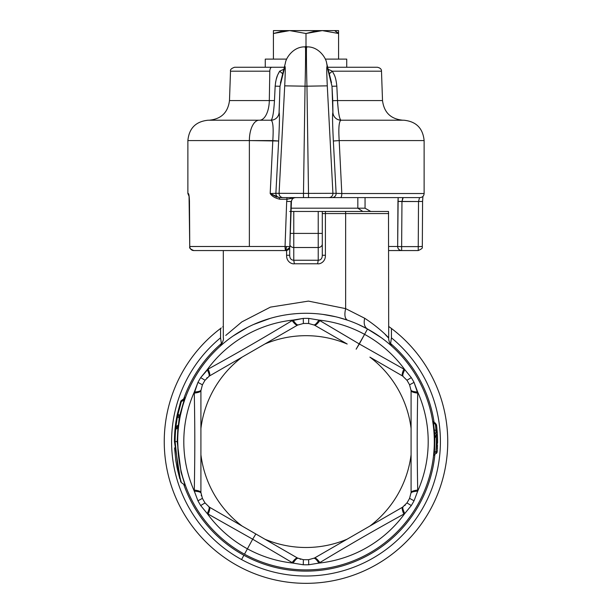 <?xml version="1.0" encoding="UTF-8"?>
<svg xmlns="http://www.w3.org/2000/svg" width="612" height="612" viewBox="0 0 612 612"><rect width="100%" height="100%" fill="white"/><g stroke="black" fill="none" stroke-linecap="round" stroke-linejoin="round"><path stroke-width="0.92" d="M435.537 425.83L436.601 425.692L437.19 431.712A2.44 1.874 175.7 0 0 435.981 430.228L435.4 424.307A2.44 1.874 -6.9 0 1 436.601 425.692L437.167 431.368M437.435 435.836L437.557 440.342L437.435 435.836M436.249 452.643L435.958 451.61L437.175 451.702L435.958 453.63L435.958 451.61A132.383 132.383 90 0 0 436.234 436.157A132.383 132.383 90 0 1 435.958 451.61L437.175 451.702L437.351 434.099L437.175 451.702L435.958 453.63A2.44 2.44 27.4 0 0 437.175 451.702L437.289 450.111M437.22 432.049L437.343 433.939A2.44 1.576 176.7 0 1 436.127 435.407L435.974 433.204A2.44 1.576 -4.3 0 0 437.19 431.712L435.981 433.204L435.981 430.228L437.19 431.712M437.19 431.697L437.282 433.067M435.4 423.871A2.44 2.44 -28.9 0 1 435.4 423.879L436.601 425.692A2.44 2.44 -28.9 0 0 435.4 423.871L433.373 422.708L435.4 423.871M436.004 424.368A2.44 2.44 -28.9 0 1 436.379 424.942M436.976 452.505A2.44 2.44 -152.6 0 1 436.593 453.109M436.601 425.692L435.4 424.307L435.974 430.228L434.329 430.075L433.48 423.198L435.4 424.307L433.334 422.685M433.809 430.328L433.724 429.364L434.329 430.075L434.681 433.074L435.974 433.204L434.681 433.074L434.849 436.738L437.343 433.939L436.463 435.966L434.268 438.391M437.557 440.525L437.412 435.346L437.557 440.525M432.669 421.171L432.776 421.836A1.224 1.224 0 0 0 433.373 422.708L433.242 421.882L435.293 423.068L436.494 424.873L437.32 433.548L436.784 427.291A2.44 0.956 173.8 0 0 436.784 427.291A2.44 2.249 -6.2 0 0 436.784 427.268M437.542 439.24L437.565 441.788L437.542 439.24M437.175 451.702L437.297 450.019M437.557 443.08L437.557 440.609L437.557 443.08M437.519 438.016L437.427 435.599L437.519 438.016M436.784 427.291L436.517 425.026M437.503 445.536L437.473 446.485L437.503 445.536M437.427 447.517L437.366 448.795A2.44 2.44 0 0 0 437.366 448.772A2.44 2.44 0 0 1 437.366 448.795L437.427 447.517M437.32 433.518L437.343 433.923M180.379 415.479L182.261 407.646L180.349 415.609L179.851 415.502L180.349 415.609L180.15 416.596M179.997 417.399L179.913 417.812M177.755 415.257L179.393 416.703A1.224 1.224 0 0 1 179.89 417.927A1.224 1.224 0 0 0 179.393 416.703L184.273 399.514L184.732 399.682L184.273 399.514L185.566 397.326A1.224 1.224 0 0 0 185.574 397.318L184.273 399.514L184.732 399.682L181.343 401.579L181.343 400.539L185.13 397.892L184.273 399.514L181.343 401.579L184.273 399.514L179.851 415.502L178.008 414.194L177.763 414.951L178.008 414.194L178.008 415.732L179.385 416.696L178.23 426.35M181.206 400.799L185.574 397.318L184.74 398.718M180.157 416.543L180.349 415.617M381.177 337.617L367.514 328.988L381.23 337.656L367.514 328.988L364.584 334.351A122.193 122.193 0 0 0 318.928 320.076L308.739 318.401A123.219 123.219 0 0 0 303.261 318.401L293.064 320.076A122.193 122.193 0 0 0 207.231 369.633L200.69 377.627A123.219 123.219 0 0 0 197.951 382.37L194.302 392.032A122.193 122.193 0 0 0 194.302 491.145L197.951 500.807A123.219 123.219 0 0 0 200.69 505.55L207.231 513.544A122.193 122.193 0 0 0 247.416 548.826L244.486 554.189A128.306 128.306 0 0 0 418.6 503.102A128.306 128.306 0 0 0 367.514 328.988C364.438 326.992 363.497 323.419 364.698 318.263C363.497 323.419 364.438 326.992 367.514 328.988A128.306 128.306 0 0 1 418.6 503.102A128.306 128.306 0 0 1 244.486 554.189A128.306 128.306 0 0 1 193.4 380.075A128.306 128.306 0 0 1 367.514 328.988A128.306 128.306 0 0 0 193.4 380.075A128.306 128.306 0 0 0 244.486 554.189L247.416 548.826A122.193 122.193 0 0 0 293.064 563.101L303.261 564.769A123.219 123.219 0 0 0 308.739 564.769L318.928 563.101A122.193 122.193 0 0 0 404.762 513.544L411.31 505.55A123.219 123.219 0 0 0 414.049 500.807L417.698 491.145A122.193 122.193 0 0 0 417.698 392.032L414.049 382.37A123.219 123.219 0 0 0 411.31 377.627L404.762 369.633A122.193 122.193 0 0 0 364.584 334.351L367.514 328.988L358.181 324.368L367.483 328.973M179.851 415.502L178.008 414.194L179.851 415.502L178.008 414.194L181.343 401.579L180.731 401.38L181.343 400.539L176.799 416.734A131.565 131.565 0 0 0 175.284 426.625L175.009 429.303L175.698 428.125L178.191 426.38L178.23 425.126L175.973 426.702L175.698 428.125L178.191 426.38L177.916 427.803L178.191 426.38L177.916 427.803L175.698 429.372L175.698 428.125L175.698 429.372L177.916 427.803L177.174 441.589L177.916 427.803M177.87 434.818L177.771 437.052M177.694 441.589L177.174 441.589L177.694 441.589L178.337 454.402M178.681 425.692L178.612 426.25M178.49 427.275L178.429 427.864M178.742 425.195L178.207 426.357L178.23 425.126L175.973 426.702A132.276 132.276 -89.4 0 1 177.465 416.864L179.331 418.157L177.465 416.864L178.008 415.732L177.35 414.056L176.799 416.734L177.465 416.864L176.799 416.734A131.565 131.565 0 0 0 175.284 426.625L175.973 426.702L175.284 426.625L175.009 429.303L175.698 429.372L175.009 429.303L175.698 429.372L175.009 429.303L175.698 428.125A1.629 1.629 -154.1 0 0 175.009 429.303L175.973 426.702A132.276 132.276 -89.4 0 1 177.465 416.864L178.008 414.194L177.35 414.056L178.008 414.194L181.343 401.579M179.836 418.256L179.331 418.157M185.574 397.31L185.145 397.884M180.67 481.69L174.435 441.589L180.662 481.659L181.32 482.608L178.199 470.697L175.131 441.589L174.435 441.589A131.565 131.565 0 0 1 175.009 429.303A131.565 131.565 0 0 0 174.435 441.589L175.131 441.589L178.199 470.704L181.32 482.608L185.099 485.255L181.068 472.288L177.174 441.589L175.131 441.589A132.253 132.253 -90 0 1 175.698 429.372A132.253 132.253 -90 0 0 175.131 441.589L177.174 441.589L181.06 472.28L185.252 484.979M179.79 464.676L180.05 466.076M184.357 482.401L185.474 485.676M178.253 453.568L177.985 450.202M178.811 424.697L179.897 417.889M183.042 404.914L184.87 399.276M411.088 417.2L411.088 492.492C411.272 491.405 413.475 490.594 417.705 490.059C417.032 453.897 417.032 429.28 417.705 393.118L417.698 392.032C413.505 391.734 411.295 391.099 411.073 390.119L411.073 390.119C411.295 391.099 413.505 391.734 417.698 392.032A122.193 122.193 0 0 1 417.698 491.145L417.705 490.059C417.032 453.897 417.032 429.28 417.705 393.118L414.049 382.37A123.219 123.219 0 0 0 411.31 377.627L404.762 369.633L359.328 343.975L364.584 334.351A122.193 122.193 0 0 1 404.762 369.633C402.926 373.412 402.375 375.646 403.109 376.326L403.109 376.326C402.375 375.646 402.926 373.412 404.762 369.633L359.328 343.975L318.928 320.076L308.739 318.401A123.219 123.219 0 0 0 303.261 318.401L292.123 320.619C261.148 339.278 239.828 351.586 208.172 369.082L200.69 377.627A123.219 123.219 0 0 0 197.951 382.37L194.295 393.118C194.968 429.28 194.968 453.897 194.295 490.059L194.302 491.145A122.193 122.193 0 0 1 194.302 392.032C198.495 391.734 200.705 391.099 200.92 390.119L200.92 390.119C200.705 391.099 198.495 391.734 194.302 392.032L194.295 393.118C194.968 429.28 194.968 453.897 194.295 490.059C198.525 490.594 200.728 491.398 200.912 492.492L200.912 390.685C200.728 391.772 198.525 392.583 194.295 393.118C198.525 392.583 200.728 391.772 200.912 390.685L202.411 384.818L197.951 382.37M414.049 500.807L417.698 491.145C413.505 491.444 411.295 492.079 411.073 493.058L411.073 493.05C411.295 492.079 413.505 491.444 417.698 491.145L417.705 490.059C413.475 490.594 411.272 491.405 411.088 492.492L409.581 498.359L414.049 500.807A123.219 123.219 0 0 1 411.31 505.55L406.957 502.911L411.31 505.55L404.762 513.544A122.193 122.193 0 0 1 318.928 563.101L319.877 562.558C350.837 543.907 372.173 531.591 403.828 514.095L404.762 513.544L403.828 514.095C402.176 510.163 401.77 507.845 402.627 507.149L314.461 558.045C315.494 557.662 317.299 559.169 319.877 562.558C350.837 543.907 372.173 531.591 403.828 514.095C402.176 510.163 401.77 507.845 402.627 507.149L406.957 502.911A118.124 118.124 0 0 0 409.581 498.359L411.088 492.492L411.088 428.477A105.907 105.907 0 0 0 369.9 357.133L402.627 376.028C401.77 375.332 402.176 373.014 403.828 369.082C402.176 373.014 401.77 375.332 402.627 376.028L406.957 380.266L411.31 377.627M405.251 505.107L404.83 505.52L405.251 505.107M403.109 506.851L403.109 506.851C402.375 507.532 402.926 509.765 404.762 513.544C402.926 509.765 402.375 507.532 403.109 506.851L403.109 506.851M308.739 564.769L318.928 563.101C316.58 559.613 314.92 558.022 313.964 558.32L313.964 558.32C314.92 558.022 316.58 559.613 318.928 563.101L319.877 562.558C317.299 559.169 315.494 557.662 314.461 558.045L308.624 559.682L308.739 564.769A123.219 123.219 0 0 1 303.261 564.769L303.376 559.682L303.261 564.769L293.064 563.101A122.193 122.193 0 0 1 247.416 548.826L252.672 539.203L292.123 562.558C294.701 559.169 296.506 557.662 297.539 558.045L209.388 507.157C210.222 507.845 209.824 510.163 208.172 514.095L252.672 539.203L247.416 548.826A122.193 122.193 0 0 1 207.231 513.544L208.172 514.095C209.824 510.163 210.222 507.845 209.373 507.149L205.035 502.911L200.69 505.55L207.231 513.544C209.075 509.765 209.625 507.532 208.891 506.851L208.891 506.851C209.625 507.532 209.075 509.765 207.231 513.544L252.672 539.203L292.123 562.558C294.701 559.169 296.506 557.662 297.539 558.045L303.376 559.682A118.124 118.124 0 0 0 308.624 559.682L314.461 558.045L369.9 526.045A105.907 105.907 0 0 0 411.088 454.701A105.907 105.907 0 0 1 369.9 526.045L379.662 520.407M300.614 559.307L300.056 559.146L300.614 559.307M298.036 558.32L298.029 558.32C297.072 558.022 295.42 559.613 293.064 563.101C295.42 559.613 297.072 558.022 298.029 558.32L298.029 558.32M406.957 380.266A118.124 118.124 0 0 1 409.581 384.818L411.088 390.685C411.272 391.772 413.475 392.583 417.705 393.118C413.475 392.583 411.272 391.772 411.088 390.685L409.581 384.818L414.049 382.37L409.581 384.818A118.124 118.124 0 0 0 406.957 380.266L402.627 376.028L369.9 357.133L402.627 376.028M208.891 376.319L208.891 376.326C209.625 375.646 209.075 373.412 207.231 369.633L208.172 369.082C209.824 373.014 210.222 375.332 209.373 376.028L205.035 380.266L200.69 377.627L205.035 380.266A118.124 118.124 0 0 0 202.411 384.818L200.912 390.685L200.912 454.701A105.907 105.907 0 0 0 242.1 526.045L209.373 507.149L205.035 502.911A118.124 118.124 0 0 1 202.411 498.359L197.951 500.807A123.219 123.219 0 0 0 200.69 505.55M206.749 378.071L207.162 377.658L206.749 378.071M208.891 376.326C209.625 375.646 209.075 373.412 207.231 369.633A122.193 122.193 0 0 1 293.064 320.076C295.42 323.557 297.072 325.156 298.029 324.857L298.029 324.857C297.072 325.156 295.42 323.557 293.064 320.076L292.123 320.619C261.148 339.278 239.828 351.586 208.172 369.082C209.824 373.014 210.222 375.332 209.373 376.028L297.539 325.125C296.506 325.515 294.701 324.008 292.123 320.619C294.701 324.008 296.506 325.515 297.539 325.125L303.376 323.496L303.261 318.401M303.376 323.496A118.124 118.124 0 0 1 308.624 323.496L314.461 325.125C315.494 325.515 317.299 324.008 319.877 320.612L359.328 343.975L356.146 349.192L364.584 334.351A122.193 122.193 0 0 0 318.928 320.076C316.58 323.557 314.92 325.156 313.964 324.857L313.964 324.857C314.92 325.156 316.58 323.557 318.928 320.076L319.877 320.612C317.299 324.008 315.494 325.515 314.461 325.125L308.624 323.496L308.739 318.401L308.624 323.496A118.124 118.124 0 0 0 303.376 323.496L297.539 325.125L242.1 357.133A105.907 105.907 0 0 0 200.912 428.477A105.907 105.907 0 0 1 242.1 357.133L232.338 362.771M200.912 465.977L200.912 492.492L202.411 498.359L200.912 492.492C200.728 491.398 198.525 490.594 194.295 490.059L194.302 491.145C198.495 491.444 200.705 492.079 200.92 493.058L200.92 493.058C200.705 492.079 198.495 491.444 194.302 491.145L197.951 500.807L202.411 498.359A118.124 118.124 0 0 0 205.035 502.911M201.363 495.781L201.218 495.215L201.363 495.781M255.854 533.985L252.672 539.203L255.854 533.985M385.032 334.244C394.35 344.548 385.2 331.673 364.698 318.263L345.642 308.632L345.642 213.557L325.408 213.557L325.423 211.454L322.295 211.454L325.423 211.454L325.408 255.265C325.599 262.25 319.563 264.323 317.643 263.772L294.349 263.772C292.429 264.315 286.401 262.257 286.592 255.265L286.592 250.469L286.592 255.265L289.705 255.265C289.751 258.455 291.113 260.115 293.775 260.245L293.775 247.516A4.07 3.527 180 0 1 289.889 245.03A4.07 3.527 0 0 0 293.775 247.516L293.775 233.409L293.775 247.516L318.217 247.516L293.775 247.516L293.775 260.245C291.113 260.115 289.751 258.455 289.705 255.265L286.592 255.265C286.401 262.257 292.429 264.315 294.349 263.772L293.775 260.245L318.217 260.245L318.217 247.516L318.217 260.245L317.643 263.772L294.349 263.772L293.775 260.245L318.217 260.245C320.887 260.115 322.241 258.455 322.295 255.265C322.241 258.455 320.887 260.115 318.217 260.245L317.643 263.772C319.563 264.323 325.599 262.25 325.408 255.265L322.295 255.265L322.295 211.454L289.705 211.454L318.217 211.454L318.217 233.409L293.775 233.409L293.775 211.454L293.775 233.409L318.217 233.409L318.217 211.454L322.295 211.454L322.295 233.409L318.217 233.409L322.295 233.409L322.295 243.989A4.07 3.527 180 0 1 318.217 247.516L318.217 233.409L318.217 247.516A4.07 3.527 0 0 0 322.295 243.989L322.295 255.265L325.408 255.265L325.408 213.557L322.295 213.557L345.642 213.557L345.642 308.632L308.417 301.104L270.45 307.117L241.862 321.881L225.767 335.43M293.775 233.409L290.302 233.409L293.775 233.409M289.705 255.265L289.705 247.539L289.705 255.265M345.55 211.454L325.423 211.454L345.55 211.454A12.217 5.86 90 0 1 345.642 213.557L388.689 213.557L345.642 213.557A12.217 5.86 -90 0 0 345.55 211.454L388.505 211.454L388.689 337.946C388.398 342.651 392.652 347.31 392.445 346.767L391.917 346.285M345.642 308.632C344.219 314.905 344.854 318.76 347.54 320.191C344.854 318.76 344.219 314.905 345.642 308.632L364.698 318.263M367.452 328.958L358.196 324.375M219.356 346.958L219.777 346.568M219.807 346.545L222.799 343.913M233.05 336.034L247.508 327.389M253.544 324.498L270.297 318.347M291.985 314.048L296.04 313.665M322.922 314.4L335.552 316.733M338.597 317.49L347.524 320.191M174.581 447.877L175.843 460.79M176.96 467.231L179.813 478.836L177.319 468.983M177.052 467.698L175.774 460.308M176.088 420.796L177.266 414.446M174.711 433.021L174.963 429.785M174.443 439.814L174.458 439.225L174.443 439.814M175.338 426.159L176.256 419.756L175.338 426.159M181.343 400.539A1.629 1.629 -145.6 0 0 180.731 401.38L177.35 414.056L178.008 414.194L177.35 414.056A1.629 1.629 97.1 0 0 178.008 415.732M434.061 454.731L433.533 455.611L436.249 453.117L434.137 454.685L434.849 437.297L434.451 452.49L435.958 451.61L433.847 452.436L433.747 453.568M434.245 453.331L434.053 454.555M433.242 421.882L432.653 421.079M434.841 437.305L434.635 450.042L434.841 437.305M434.849 436.738L436.119 435.407L434.841 436.478L434.681 433.074L434.069 433.809L434.007 432.814M435.974 433.204L435.974 430.228M433.64 454.647L433.564 455.466M433.541 455.565L434.451 452.49L433.847 452.436M433.533 455.611L434.222 453.461M433.373 422.708A1.224 1.224 0 0 1 432.776 421.836L433.48 423.198L432.776 421.829L433.48 423.198L434.681 433.074L434.069 433.809M433.724 429.364L434.329 430.075M433.969 432.332L433.916 431.598M434.229 437.182L434.245 437.572M314.461 325.125L347.188 344.02A105.907 105.907 0 0 0 264.805 344.02A105.907 105.907 0 0 1 347.188 344.02L314.461 325.125M411.088 428.477L411.088 390.685L411.088 428.477A105.907 105.907 0 0 0 369.9 357.133M200.912 454.701A105.907 105.907 0 0 0 242.1 526.045L264.805 539.157A105.907 105.907 0 0 0 347.188 539.157A105.907 105.907 0 0 1 264.805 539.157L297.539 558.045L303.376 559.682A118.124 118.124 0 0 0 308.624 559.682M409.581 498.359A118.124 118.124 0 0 1 406.957 502.911L402.627 507.149L369.9 526.045M202.411 384.818A118.124 118.124 0 0 1 205.035 380.266L209.373 376.028L242.1 357.133M291.197 208.195L357.829 208.195L362.786 211.454L357.829 208.195L365.058 208.195L291.197 208.195M357.829 197.6L357.829 208.195L357.829 197.6M326.556 62.776A20.364 20.035 166 0 1 327.091 66.501C326.586 65.958 326.647 72.407 327.282 85.848L305.044 86.2C305.648 64.26 305.77 41.494 305.235 47.514M306.765 47.514C306.23 41.501 306.352 64.245 306.956 86.2L327.282 85.848L326.785 73.18M340.968 120.212L338.283 119.738A8.147 8.14 -90 0 0 341.014 120.212A8.147 8.14 90 0 0 341.045 120.212L338.283 119.738A8.147 8.14 -90 0 1 332.882 112.493C332.324 113.648 332.477 123.15 333.349 141.005L336.118 193.315L341.81 193.53L339.186 140.576L424.124 140.576L339.186 140.576C338.39 127.824 339.002 121.038 341.022 120.212L403.538 120.212L341.045 120.212C339.446 119.309 338.268 112.761 337.526 100.559C338.268 112.761 339.446 119.309 341.045 120.212L341.045 120.212A8.147 8.14 90 0 1 341.014 120.212A8.147 8.14 -90 0 0 341.045 120.212C339.002 121.038 338.39 127.824 339.186 140.576L333.349 141.005C332.477 123.15 332.324 113.648 332.882 112.493L332.002 86.284L327.091 66.501L332.002 86.284L332.752 100.697L337.526 100.559L336.829 86.139L332.002 86.284L336.829 86.139C335.651 75.177 333.877 74.763 332.385 71.191L329.294 73.769L332.385 71.191L328.177 69.286L332.385 71.191L381.49 71.191L332.385 71.191C333.877 74.763 335.651 75.177 336.829 86.139L337.526 100.559L332.752 100.697L332.92 112.493A8.147 8.14 -90 0 0 340.876 120.212A8.147 8.14 90 0 1 332.92 112.493L332.882 112.493A8.147 8.14 -90 0 0 340.808 120.204M339.186 140.576L333.349 141.005L336.118 193.315L332.92 193.315L327.282 85.848L332.92 193.315L308.509 193.384L306.956 86.2L284.718 85.848C285.345 72.407 285.414 65.958 284.909 66.501L279.99 86.284L275.163 86.139L274.467 100.559C273.725 112.761 272.554 119.309 270.955 120.212A8.147 8.14 -90 0 1 270.948 120.212L270.978 120.212A8.147 8.14 90 0 0 270.978 120.212C272.998 121.038 273.61 127.824 272.814 140.576C273.61 127.824 272.998 121.038 270.978 120.212L259.128 120.212L270.955 120.212C272.554 119.309 273.725 112.761 274.467 100.559L269.311 100.559A20.364 9.761 -90 0 1 259.557 120.212A20.364 9.761 90 0 0 269.311 100.559L269.808 71.191A4.07 1.951 -90 0 1 271.759 67.259L284.328 67.259L271.759 67.259A4.07 1.951 90 0 0 269.808 71.191L230.51 71.191L269.808 71.191L269.311 100.559L229.485 100.559C227.955 112.547 221.169 119.103 209.128 120.212M331.314 81.916L331.505 82.689M402.872 120.212C390.831 119.103 384.045 112.547 382.515 100.559L337.526 100.559L382.515 100.559L381.49 71.191C381.59 69.225 380.236 67.917 377.42 67.259L327.672 67.259L346.729 67.259L346.729 59.112L325.324 59.112L338.581 59.112L338.581 30.6L273.411 30.6L273.411 59.112L273.411 30.6L289.705 30.6L273.411 33.507L289.705 30.6L306 33.507L306 46.895L306 33.507L289.705 30.6L322.295 30.6L306 33.507L322.295 30.6L338.581 33.507L338.581 59.112M341.014 120.212L341.006 120.212A8.147 8.14 90 0 0 341.045 120.212L403.759 120.212C416.129 121.421 422.915 128.206 424.124 140.576L424.124 193.53L341.81 193.53L424.124 193.53C423.902 195.978 422.548 197.339 420.046 197.6L340.578 197.6A4.07 1.232 -90 0 0 341.81 193.53L336.118 193.315A4.07 4.07 90 0 1 332.056 197.6L340.578 197.6A4.07 1.232 -90 0 0 340.586 197.6A4.07 1.232 -90 0 0 341.81 193.53M273.289 119.875L270.986 120.212A8.147 8.14 90 0 0 279.11 112.493C279.676 113.648 279.516 123.15 278.651 141.005L249.367 140.576A20.364 9.761 -90 0 1 259.128 120.212A20.364 9.761 90 0 0 249.367 140.576L187.876 140.576L249.367 140.576L249.367 246.483L189.751 246.483L189.468 201.394C189.292 196.528 188.924 193.912 188.381 193.53L187.876 193.53L188.381 193.53A4.07 4.054 90 0 0 188.917 195.565A4.07 4.054 90 0 1 188.381 193.53C188.924 193.912 189.292 196.528 189.468 201.394L189.468 201.394M305.044 86.2L303.483 193.384L275.882 193.315L278.651 141.005C279.516 123.15 279.676 113.648 279.11 112.493L279.08 112.493A8.147 8.14 -90 0 1 271.124 120.212A8.147 8.14 90 0 0 279.08 112.493L279.99 86.284L284.909 66.501C285.414 65.958 285.345 72.407 284.718 85.848L305.044 86.2L303.483 193.384L308.509 193.384L306.956 86.2M278.231 73.823L279.615 71.191L283.823 69.286L279.615 71.191L282.706 73.769L279.615 71.191C278.116 74.771 276.356 75.146 275.163 86.139L279.99 86.284L279.11 112.493M280.411 83.079L280.686 81.909M279.615 71.191C278.116 74.771 276.356 75.146 275.163 86.139L274.467 100.559L229.485 100.559L230.51 71.191C230.066 69.676 231.42 68.368 234.58 67.259L271.759 67.259M189.07 196.406L187.876 193.53L187.876 140.576C189.077 128.206 195.871 121.421 208.241 120.212L259.128 120.212M189.047 195.687L189.743 246.483C189.988 248.954 191.319 250.316 193.759 250.553C186.935 247.5 190.868 247.018 189.682 246.506L249.367 246.483L249.367 140.576L272.814 140.576C273.61 127.824 272.998 121.038 270.978 120.212L270.955 120.212C272.998 121.038 273.61 127.824 272.814 140.576L270.183 193.53L275.882 193.315L278.651 141.005L272.814 140.576L270.183 193.53C271.942 196.253 275.14 198.15 279.783 199.229L287.059 199.229L286.684 201.394L291.419 201.532L289.843 246.621L285.047 246.483L286.684 201.394L285.047 246.483A4.07 0.719 90 0 0 285.773 250.553L285.047 246.483L249.367 246.483L285.047 246.483M329.294 73.769L330.143 72.966M330.641 72.545L332.385 71.191M337.694 104.032L337.526 100.559M333.747 115.676A8.147 8.14 90 0 0 340.073 120.151L340.073 120.159M275.163 86.139L275.683 81.717M276.203 79.43L277.297 76.026M281.359 72.545L282.706 73.769M286.424 246.529L289.843 246.621C289.537 249.023 288.183 250.331 285.773 250.553L193.759 250.553A4.07 4.009 -90 0 1 189.751 246.483M327.282 85.848C326.647 72.407 326.586 65.958 327.091 66.501M279.08 193.315L284.718 85.848L279.08 193.315A4.07 4.07 90 0 0 283.104 197.6L303.483 197.6L303.483 193.384L308.509 193.384L308.517 197.6L328.858 197.6A4.07 4.07 -90 0 0 332.92 193.315L336.118 193.315A4.07 4.07 90 0 1 332.056 197.6L303.483 197.6L303.483 193.384L279.08 193.315A4.07 4.07 90 0 0 283.142 197.6L279.944 197.6A4.07 4.07 -90 0 1 275.882 193.315L279.08 193.315M402.834 197.592L401.962 201.532L397.961 201.394L397.655 246.483L388.689 246.483L397.655 246.483A4.07 3.986 90 0 0 401.64 250.553L418.241 250.553L401.64 250.553C399.223 250.316 397.892 248.954 397.655 246.483L388.689 246.483L397.655 246.483L398.16 197.6L397.961 201.394L418.516 201.532L418.241 246.621L422.249 246.483L418.241 246.621L418.516 201.532L419.564 197.6L418.516 201.532L401.962 201.532L401.64 246.621L418.241 246.621L418.241 250.553L418.241 246.621L401.64 246.621L401.64 250.553L388.689 250.553L401.64 250.553L401.64 246.621L398.228 246.537M418.516 201.532L422.586 201.417L422.318 246.506C421.125 247.018 425.065 247.5 418.241 250.553M308.517 197.6L328.896 197.6A4.07 4.07 -90 0 0 332.92 193.315L308.509 193.384L308.517 197.6L303.483 197.6M291.71 200.155L291.419 201.532C291.756 199.107 293.11 197.791 295.489 197.6L287.066 199.229L286.684 201.394M292.888 198.54L293.676 198.028L292.888 198.54M286.615 246.483L285.773 250.553A4.07 4.07 0 0 0 289.843 246.621L290.601 224.841M289.705 247.539L285.773 250.553L193.759 250.553M406.643 197.6L410.094 197.6M400.225 246.605L401.64 246.621L401.962 201.532L403.193 197.6M291.044 201.532L289.828 246.621M275.882 193.315L270.183 193.53L279.416 197.6L279.783 199.229L279.416 197.6L279.944 197.6A4.07 4.07 -90 0 1 275.882 193.315M419.564 197.6L328.858 197.6M283.142 197.6L279.944 197.6M276.823 197.095L270.183 193.53C271.942 196.253 275.14 198.15 279.783 199.229L287.059 199.229L286.806 197.6L287.066 199.229L295.282 197.6M334.596 30.6L338.581 33.507L322.295 30.6L338.581 30.6L338.581 33.224L334.596 30.6M288.749 30.608L281.826 31.319L288.749 30.608M281.734 31.334L273.411 33.507L281.734 31.334M321.338 30.608L314.415 31.319L321.338 30.608M314.316 31.334L306 33.507L314.316 31.334M265.264 67.259L265.264 59.112L286.668 59.112M238.037 565.985A141.747 141.747 0 0 1 221.284 327.94A141.747 141.747 0 0 0 238.037 565.985A141.747 141.747 0 0 1 220.557 328.483A141.747 141.747 0 0 0 238.037 565.985A141.747 141.747 0 0 0 425.072 518.494A141.747 141.747 0 0 0 391.443 328.483L388.689 326.456A141.747 141.747 0 0 1 389.194 326.823A141.747 141.747 0 0 0 388.689 326.456L391.443 328.483A141.747 141.747 0 0 1 425.072 518.494A141.747 141.747 0 0 1 238.037 565.985A141.747 141.747 0 0 0 425.317 518.104A141.747 141.747 0 0 0 390.701 327.925A141.747 141.747 0 0 1 425.317 518.104A141.747 141.747 0 0 1 238.037 565.985M222.714 326.892A141.747 141.747 0 0 1 223.311 326.456A141.747 141.747 0 0 0 222.714 326.892M389.637 342.682L390.609 343.516L391.443 337.824L391.443 328.483L391.443 337.824L390.609 343.516A129.53 129.53 0 0 1 434.092 422.372M183.715 398.886A129.53 129.53 0 0 1 221.383 343.516L220.557 337.824L220.557 328.483L220.557 337.824L221.383 343.516L222.363 342.682M434.91 454.242A129.53 129.53 0 0 1 243.897 555.26L241.556 559.552A134.418 134.418 0 0 1 220.557 337.824A134.418 134.418 0 0 0 241.556 559.552L243.897 555.26A129.53 129.53 0 0 1 183.707 484.283M241.556 559.552A134.418 134.418 0 0 0 391.443 337.824A134.418 134.418 0 0 1 241.556 559.552M178.704 425.524L178.207 426.357M220.519 345.895L219.57 346.752C220.412 346.446 224.298 339.859 223.311 337.954L223.311 250.553M233.164 335.957L244.517 328.973M255.671 323.564L269.67 318.531M324.704 314.652L334.16 316.412M342.269 318.515L347.264 320.099M370.704 211.454L365.058 208.195L365.058 197.6M326.571 62.768C326.097 58.301 318.737 46.26 306.627 46.895L305.373 46.895C293.286 46.252 285.903 58.285 285.429 62.761M331.398 82.237L326.533 62.661M280.602 82.237L285.467 62.661M271.927 120.159L270.963 120.212M422.93 196.406L422.594 201.417M332.094 197.6L340.586 197.6M293.844 197.944L292.75 198.655M291.695 200.185L291.427 201.402M291.419 201.532C292.062 198.693 293.4 197.378 295.435 197.6M279.37 197.6L279.906 197.6"/></g></svg>

